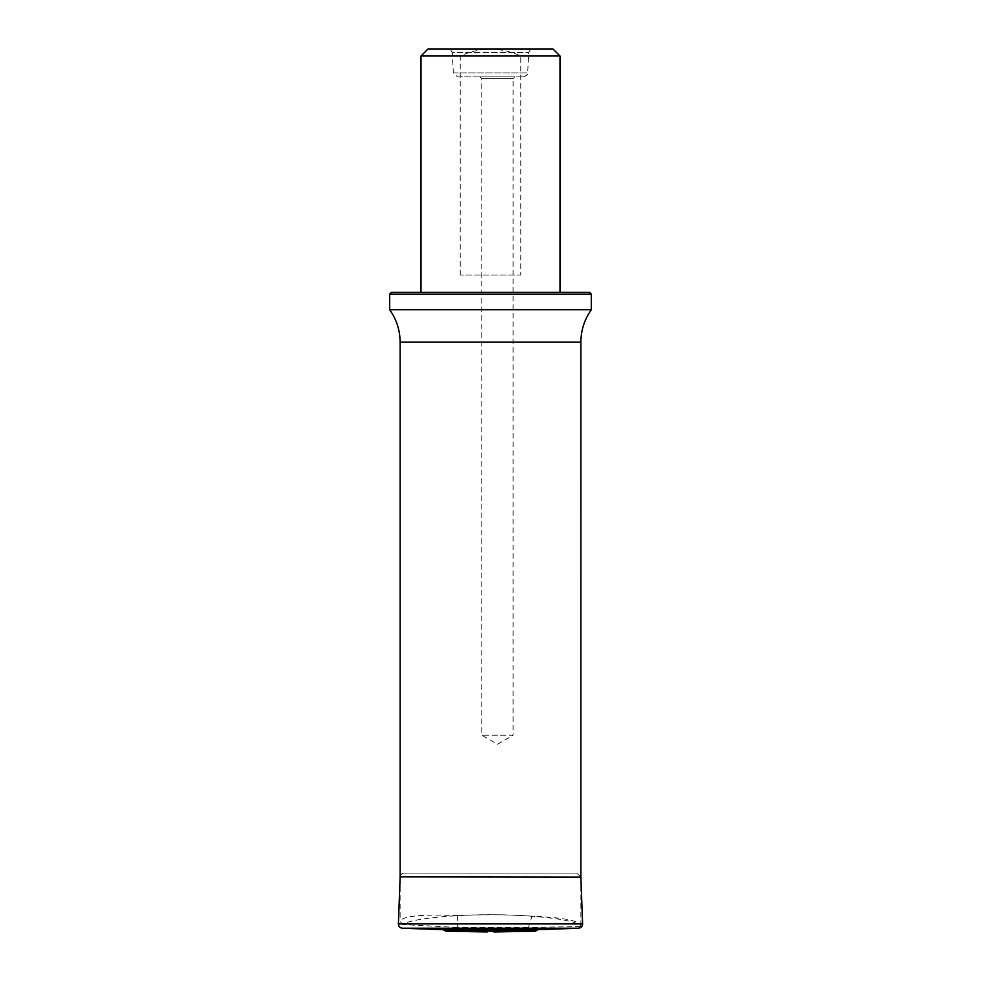 <?xml version="1.0" encoding="UTF-8"?>
<svg xmlns="http://www.w3.org/2000/svg" width="981" height="981" viewBox="0 0 981 981"><rect width="100%" height="100%" fill="white"/><g stroke="black" fill="none" stroke-linecap="round" stroke-linejoin="round"><path stroke-width="0.74" stroke-dasharray="4.91 3.68" d="M531.984 916.168C482.407 912.305 413.884 916.732 402.529 924.531L400.125 921.367C402.087 915.996 421.18 914.084 457.391 915.629C511.297 912.367 578.214 918.277 580.642 926.53L580.875 925.598C579.477 920.668 563.18 917.529 531.984 916.168L528.452 927.45L580.642 926.53M457.391 915.629L457.391 927.45L528.452 927.45M457.391 927.45L402.529 924.531M514.829 76.861L480.077 76.861L514.829 76.861L513.1 78.59L481.806 78.59L513.1 78.59L513.1 735.235L481.806 735.235L513.1 735.235L497.453 744.26L481.806 735.235L481.806 78.59L480.077 76.861M457.502 76.861L523.498 76.861L457.502 76.861L453.332 72.901L452.266 52.52L528.734 52.52L452.266 52.52L450.254 49.05L530.746 49.05L450.254 49.05M460.199 274.999L460.199 56.003C469.801 51.613 479.905 49.295 490.5 49.05C501.095 49.295 511.187 51.613 520.801 56.003L520.801 274.999L460.199 274.999L520.801 274.999M490.5 292.375L560.016 292.375L490.5 292.375M520.801 56.003L560.016 56.003M420.984 56.003L460.199 56.003M427.937 49.05L553.063 49.05M589.569 292.375L391.431 292.375M389.69 294.116L591.31 294.116M389.69 309.751L591.31 309.751M404.43 873.078L576.57 873.078L404.43 873.078C401.879 873.237 400.444 874.586 400.101 877.1L400.125 921.367M537.895 929.681L443.105 929.681M400.125 342.173L580.875 342.173M453.332 72.901L527.668 72.901L453.332 72.901M580.875 925.598L580.875 877.1L400.101 877.1M582.604 923.906L398.396 923.906M578.582 928.222L402.418 928.222M535.565 931.079L445.435 931.079M445.95 931.227L535.05 931.227M523.498 76.861C527.226 75.243 528.612 73.918 527.668 72.901L528.734 52.52L530.746 49.05M580.899 877.1L576.73 873.078L404.27 873.078L576.57 873.078"/><path stroke-width="1.47" d="M420.984 56.003L427.937 49.05L553.063 49.05L560.016 56.003L420.984 56.003L420.984 292.375M389.69 294.116L391.431 292.375L589.569 292.375L591.31 294.116L389.69 294.116L389.69 309.751C396.557 319.475 400.027 330.278 400.125 342.173L400.125 877.1L398.396 923.906C398.556 926.444 399.892 927.879 402.418 928.222L443.105 929.681L537.895 929.681L578.582 928.222C581.108 927.879 582.444 926.444 582.604 923.906L580.875 876.855M591.31 294.116L591.31 309.751L389.69 309.751M400.125 876.855L580.899 877.1L580.875 342.173L400.125 342.173M445.435 931.079L535.565 931.079L445.95 931.227L443.105 929.681M487.189 931.95L445.95 931.227M398.396 923.906L582.604 923.906M402.418 928.222L578.582 928.222M560.016 56.003L560.016 292.375M580.875 342.173C580.973 330.278 584.443 319.475 591.31 309.751M535.565 931.079L537.895 929.681M535.05 931.227L493.811 931.95"/></g></svg>
